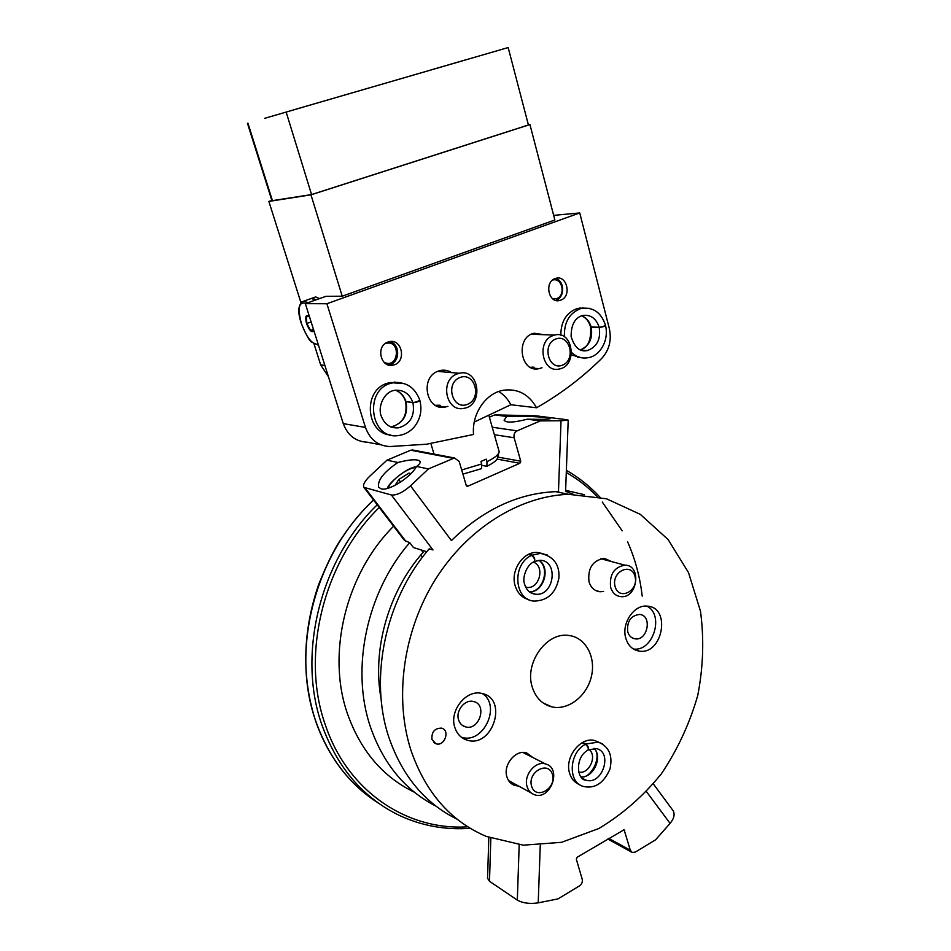 <?xml version="1.0" encoding="UTF-8"?>
<svg xmlns="http://www.w3.org/2000/svg" width="951" height="951" viewBox="0 0 951 951"><rect width="100%" height="100%" fill="white"/><g stroke="black" fill="none" stroke-linecap="round" stroke-linejoin="round"><path stroke-width="1.43" d="M435.891 806.103C405.257 790.376 383.467 764.057 370.51 727.17C350.42 668.886 366.634 592.14 409.667 542.7M393.607 526.236C345.998 573.453 326.312 653.563 347.519 713.904C360.714 750.91 382.991 777.015 414.339 792.195M565.453 491.239L573.096 494.211M584.544 494.722L565.643 490.312M429.222 548.775C385.345 599.534 368.691 678.265 389.042 737.857C402.463 776.337 425.156 803.452 457.122 819.203M423.219 552.222C388.65 590.963 371.841 649.355 381.125 699.009M411.034 750.541C425.703 792.682 450.798 821.307 486.318 836.428L523.276 845.177L561.589 842.313L598.797 828.523C622.358 814.389 643.233 796.142 661.409 773.769C677.564 749.614 689.689 723.497 697.761 695.419C703.288 666.877 704.18 638.787 700.471 611.136L688.524 572.621L668.184 539.633L640.356 514.372L606.465 498.764L568.484 494.306C519.757 496.089 467.773 527.983 435.475 579.314C403.295 630.679 393.892 697.689 411.034 750.541M532.251 687.074C535.722 697.844 542.32 704.453 552.02 706.914C568.234 710.635 586.815 696.12 591.356 676.648C596.158 657.224 585.78 637.598 569.162 635.53C546.991 631.381 524.12 662.906 532.251 687.074M579.587 784.575C574.701 782.709 571.373 778.928 569.601 773.246C564.24 757.341 580.811 736.193 594.946 740.615L599.118 742.386M431.968 739.581L435.998 743.753C444.521 746.797 450.441 730.273 441.597 728.145C434.619 728.133 431.409 731.949 431.968 739.581M611.945 561.696L604.301 558.344C592.687 560.401 587.587 568.199 589.002 581.75C590.904 587.742 594.565 591.082 600.01 591.76L603.588 591.486M533.083 757.65L526.64 752.919C515.787 749.115 502.71 765.008 506.966 777.026C508.357 781.294 510.96 784.111 514.776 785.478L518.64 786.073M625.77 638.097C628.052 645.574 632.498 649.902 639.12 651.09C662.645 655.37 671.454 607.332 647.322 606.156C634.162 604.313 621.217 623.345 625.77 638.097M454.875 727.586C457.051 734.053 461.104 738.226 467.036 740.116C492.677 748.675 508.654 698.414 481.907 693.481C466.323 689.059 448.848 710.896 454.875 727.586M542.985 553.648L537.315 552.472C523.109 551.33 510.212 570.659 515.192 585.84C517.606 593.317 522.182 597.941 528.934 599.677M578.707 772.081C588.966 774.708 597.608 755.879 589.109 749.543M525.677 587.183L527.08 587.409C539.597 589.073 545.244 565.857 533.226 562.148M458.62 719.966C459.82 723.533 462.079 725.815 465.372 726.826C479.209 731.283 487.792 704.334 473.455 701.517C464.944 698.985 455.351 710.849 458.62 719.966M461.271 737.144L461.532 737.215C483.132 744.764 501.688 705.701 482.395 693.588M627.719 631.749C628.968 635.85 631.428 638.216 635.09 638.846C647.809 641.045 652.541 615.19 639.536 614.441C630.763 615.642 626.816 621.419 627.719 631.749M633.354 648.986C652.945 652.172 664.713 614.988 646.965 606.132M527.139 786.774C528.435 790.804 530.872 793.455 534.45 794.715C550.498 800.754 562.35 768.028 545.612 763.998C535.461 760.431 523.181 775.469 527.139 786.774M531.585 786.215C535.793 800.469 556.751 788.593 552.46 774.542C548.442 760.265 527.234 771.962 531.585 786.215M610.613 587.242C612.373 592.901 615.796 596.039 620.896 596.657C637.61 598.595 641.984 565.096 624.973 565.156C614.108 567.117 609.318 574.475 610.613 587.242M615.071 586.494C618.958 601.175 638.989 590.951 635.018 576.472C631.309 561.791 611.041 571.824 615.071 586.494M582.119 742.731L585.424 744.264C568.853 752.705 567.581 782.673 583.534 786.477C594.946 788.973 603.766 783.16 609.971 769.05C612.919 755.463 609.02 746.487 598.274 742.137L585.875 744.003C588.372 746.345 589.085 748.378 588.015 750.101L588.015 750.101M582.571 742.469L585.875 744.003M583.165 778.845L585.923 780.141C576.96 780.355 574.475 757.436 587.92 750.161C588.824 748.52 587.991 746.547 585.424 744.264M528.352 554.469L531.597 555.384C511.697 563.931 513.992 600.473 534.296 601.091C547.788 600.663 556.002 592.901 558.926 577.804C559.687 564.49 553.565 556.347 540.584 553.375L532.085 555.158C534.747 557.5 535.425 559.675 534.105 561.672L534.117 561.672M528.839 554.231L532.085 555.158M531.086 592.972L535.544 594.232C529.79 593.507 526.058 589.822 524.322 583.213C522.42 578.434 525.986 565.263 534.022 561.708C535.163 559.782 534.367 557.678 531.597 555.384M672.749 810.181L673.07 810.609C675.091 814.234 674.093 818.502 670.086 823.388L655.608 839.792L635.304 852.084L632.26 852.512L630.299 850.218L624.106 829.736L577.15 857.243L576.33 859.24L582.214 879.247C582.737 881.957 581.822 884.168 579.48 885.892L557.999 898.897L538.218 902.856C529.862 904.092 522.884 903.177 517.32 900.11L489.492 881.28L487.554 878.165M423.171 552.269L421.138 549.963M404.448 540.37L409.786 542.736L413.447 547.538L426.761 551.735M429.163 548.834L432.99 549.951L391.384 494.995C396.579 495.471 402.951 492.416 410.511 485.83L428.402 468.926L416.586 466.442C410.594 477.521 388.567 491.394 381.113 488.838L378.664 487.221C377.262 480.457 383.669 472.207 397.898 462.495L386.962 460.189L369.796 476.166C364.732 481.087 362.735 484.808 363.829 487.328L391.384 494.995M527.377 419.189C513.623 422.66 505.861 422.981 504.089 420.176L506.835 416.479C514.325 415.777 538.373 416.49 547.027 417.655L550.593 418.452C549.785 419.308 542.046 419.557 527.377 419.189L540.334 420.901L561.031 420.758L558.475 491.572L555.586 491.643C517.95 493.319 483.227 509.629 451.416 540.56L410.511 485.83M561.031 420.758L568.211 420.14L565.702 419.581L535.556 415.765L494.817 414.898L489.385 417.18M558.712 491.572L558.689 492.285M506.835 416.479L494.817 414.898M415.337 451.095L410.737 450.203L386.962 460.189M397.898 462.495C410.202 459.309 417.572 458.929 420.021 461.354C420.675 462.602 419.534 464.302 416.586 466.442M540.334 420.901L517.118 430.862C514.55 432.301 513.552 434.607 514.146 437.757L520.744 461.211L519.864 463.268L467.987 486.151L466.18 485.248L459.178 461.449L454.483 457.978L428.402 468.926M420.722 555.111L422.553 557.096M410.975 473.562L408.978 473.111L398.707 479.53L395.14 485.307M410.024 474.513L408.978 473.111M400.621 482.074L398.707 479.53M293.181 109.983L508.167 47.55L293.193 110.007M264.651 118.328L302.894 107.213L264.651 118.328M466.846 59.509L431.873 69.673L466.846 59.509M372.84 86.838L347.079 94.327L372.84 86.838M528.387 124.878L529.933 124.569L554.873 219.99L342.229 296.201L325.943 296.32L305.342 303.654L326.906 303.738L579.741 212.941L609.318 328.475C611.802 340.244 609.234 350.241 601.638 358.503C582.06 377.785 560.365 394.201 536.554 407.765C528.887 394.261 517.879 388.412 503.507 390.219C485.818 392.989 471.53 413.911 473.562 434.464L426.595 444.212L389.874 446.542C378.082 445.936 369.951 439.564 365.481 427.439L326.906 303.738M300.944 302.632L268.86 201.422L310.977 194.836L342.229 296.201M314.08 344.048L320.701 364.958L324.85 365.339M310.977 194.836L529.933 124.569M508.167 47.55L528.423 124.985L311.571 194.575L271.938 200.709L247.45 123.309M268.86 201.422L271.855 200.471M560.781 300.124L560.02 300.385C548.489 304.213 543.853 281.472 555.598 278.429C566.903 274.399 572.086 296.343 560.781 300.124M387.794 342.134C375.276 346.247 380.911 368.857 393.429 365.029C407.111 362.176 401.988 337.462 388.567 341.873L387.794 342.134M581.774 357.814L571.361 354.889M560.817 335.18C560.924 321.379 566.463 312.463 577.459 308.445L583.938 307.981M398.243 382.433L389.494 382.587L386.237 383.598C362.462 391.539 366.444 433.941 390.837 434.999M541.963 367.752L539.158 368.643C520.352 373.434 515.026 337.046 534.117 333.23L543.924 334.693M451.57 372.614C448.076 370.355 444.295 369.654 440.265 370.51L438.042 371.187C419.522 377.523 426.417 411.414 445.175 407.076L447.98 406.303M380.935 444.83L367.169 442.191C355.638 441.585 347.674 435.392 343.275 423.611L305.342 303.654M498.728 391.503C503.816 394.665 507.858 399.075 510.853 404.734L536.554 407.765M510.853 404.734L474.264 422.042M328.475 376.786L320.701 364.958M286.168 112.135L311.571 194.575M553.66 215.366L579.741 212.941M437.234 406.208L440.622 405.352M444.176 371.96L440.979 370.355M534.034 367.169L531.716 367.954M383.907 362.2C399.147 370.082 401.358 338.235 385.179 343.644L385.036 343.703M388.341 364.922L389.518 364.709C400.193 362.616 400.43 343.858 389.767 341.611M555.503 278.453C564.573 280.379 565.144 297.247 556.276 300.124L555.634 300.35M552.567 280.093C562.089 277.026 566.214 295.381 556.751 298.531L552.674 298.792M372.364 86.981L347.733 94.137L372.364 86.981M481.658 465.312L486.876 466.323C493.926 462.828 497.504 459.832 497.635 457.336L498.74 453.211M486.876 466.323L486.983 461.651C494.972 457.752 499.025 454.412 499.156 451.642L488.992 415.813M461.687 469.96L481.681 463.957L480.956 461.461L486.27 459.155L486.983 461.651M462.911 474.121L481.586 468.629L481.681 463.957M435.677 405.471L436.699 405.411M442.179 371.793L439.303 370.759M435.356 405.292L439.588 405.221M443.166 371.877L438.958 370.866M457.062 373.945C439.421 380.043 445.948 412.544 463.826 408.348C484.118 405.578 479.304 367.966 459.214 373.279L457.062 373.945M459.832 377.559C444.723 383.503 452.688 410.642 467.559 404.294C482.43 398.338 474.775 371.461 459.832 377.559M533.951 334.324L532.358 333.801M530.408 367.336L533.107 367.098M535.044 334.36L532.322 333.813M552.828 335.632C536.114 341.385 542.415 373.458 559.259 369.012C578.042 365.992 573.12 329.747 554.528 335.085L552.828 335.632M555.634 339.067C541.523 344.607 548.703 371.045 562.6 365.113C576.496 359.549 569.59 333.373 555.634 339.067M395.533 390.195C400.371 392.145 403.711 395.889 405.566 401.441L412.889 402.546C416.229 402.19 418.511 401.31 419.7 399.895C414.684 386.938 405.625 381.268 392.513 382.92C363.032 388.234 369.998 441.193 399.135 435.415C404.948 434.524 409.905 431.79 414.03 427.213C420.366 419.343 422.315 410.428 419.878 400.49C418.618 401.691 416.3 402.404 412.924 402.653L405.601 401.572C407.575 414.957 403.01 423.314 391.907 426.666C403.509 423.052 408.205 414.755 406.018 401.762M590.547 326.871L599.178 327.299C602.375 326.906 604.456 326.134 605.418 325.004C601.091 312.273 592.948 306.769 580.978 308.469C569.423 312.843 563.907 322.306 564.418 336.844M580.276 349.92C589.311 345.998 592.96 338.425 591.201 327.192L590.583 327.013C591.379 340.101 587.944 347.733 580.241 349.909M591.201 327.192L599.201 327.406C602.423 327.096 604.539 326.478 605.561 325.551C609.341 341.611 598.821 356.482 588.039 357.683C581.917 358.789 576.437 357.053 571.61 352.464M313.937 330.841C311.833 333.088 309.36 330.663 306.519 323.53C304.855 316.433 305.818 314.103 309.42 316.552M313.83 330.484L310.632 330.413L306.816 323.483L306.27 316.635L309.23 316.564M309.218 299.232L311.441 298.436L315.375 300.088M309.967 298.959L312.201 298.174L316.136 299.815M313.414 297.734L315.661 296.938L319.607 298.578M313.473 329.367L310.632 330.413M311.12 321.913L306.816 323.483M373.588 500.083C315.185 553.839 290.091 650.056 315.982 721.702C328.808 757.555 349.564 784.658 378.248 803.001M377.202 504.803C320.38 559.509 296.617 654.55 322.104 725.47C337.76 768.456 363.853 798.59 400.395 815.899C422.601 825.991 445.876 830.128 470.186 828.285M379.259 507.489C323.53 561.661 300.338 655.144 325.373 724.983C347.543 791.422 407.183 830.782 467.809 826.811M642.21 596.122C639.999 576.888 635.113 558.76 627.565 541.761M622.18 530.824L602.292 502.057M597.216 496.553C587.991 487.055 577.685 479.031 566.285 472.481M602.518 743.944L594.946 740.615M581.025 776.848C593.317 778.156 602.97 757.127 594.161 748.354M582.737 778.536L585.923 780.141C602.149 785.728 613.276 752.17 596.408 748.603L588.336 749.923M547.289 555.004L537.315 552.472M525.309 598.429L527.02 598.666M540.75 553.387L539.193 552.638M529.457 591.914C543.699 592.497 551.152 567.723 538.991 560.317M530.396 592.568L535.544 594.232C554.255 596.586 559.057 560.365 540.013 560.294L534.498 561.482M646.514 791.696L670.086 823.388M540.263 845.32L538.218 902.856M490.835 838.188L489.492 881.28M519.187 844.809L517.32 900.11M608.83 838.413L630.299 850.218M623.44 829.759L624.724 830.449M406.101 541.595L365.362 488.35M453.104 458.323L410.737 450.203M517.118 430.862L492.249 427.213M514.146 437.757L494.377 434.702M520.744 461.211L497.706 457.051M519.864 463.268L497.052 459.107M467.987 486.151L466.501 485.83M415.956 467.464C407.408 467.856 390.92 480.136 388.103 488.22M343.275 423.611L365.481 427.439M247.938 123.166L272.45 200.697M404.532 383.633L389.494 382.587M396.187 382.433L394.617 382.052M387.461 434.369L388.995 434.441M405.982 401.643C404.127 396.008 400.644 392.192 395.521 390.195M390.516 426.821L398.707 427.795C410.38 424.146 415.123 415.765 412.924 402.653M412.889 402.546C409.382 393.334 403.081 389.304 393.999 390.445C384.359 392.062 377.868 405.899 380.923 415.218C384.287 424.408 390.207 428.592 398.707 427.795L390.588 426.856M589.228 308.314L577.459 308.445M581.596 308.326L579.825 307.993M577.828 357.517L579.599 357.303M591.165 327.085C589.549 321.426 586.363 317.658 581.62 315.768M599.178 327.299C596.122 318.228 590.5 314.305 582.333 315.554C574.88 317.884 571.135 324.826 571.111 336.381C574.452 347.507 579.86 352.227 587.349 350.55C596.99 346.984 600.937 339.269 599.201 327.406M581.715 350.432L587.349 350.55L581.049 350.218M318.181 344.238C312.356 344.856 306.745 337.89 301.36 323.364C297.366 307.969 298.899 301.324 305.972 303.44M301.847 301.824L303.987 301.087L307.898 302.751M318.502 345.261L311.738 342.146C309.693 341.445 306.198 335.168 301.265 323.328C297.223 311.12 298.127 303.714 303.987 301.087L311.441 298.436M555.586 491.643L568.484 494.306M362.997 791.838C341.706 773.852 325.967 750.398 315.78 721.476C301.562 677.683 302.489 632.106 318.561 584.746C326.847 564.109 334.383 548.846 341.171 538.955C350.646 524.512 361.416 511.507 373.481 499.941M599.915 497.123C590.036 486.448 578.862 477.509 566.368 470.293M543.235 703.039L552.02 706.914M525.546 586.91L527.08 587.409M462.067 725.137L465.372 726.826M461.532 737.215L467.036 740.116M632.142 637.848L635.09 638.846M633.77 649.236L639.12 651.09M511.198 783.517L514.776 785.478M595.397 590.369L600.01 591.76M433.941 742.612L435.998 743.753M508.595 780.581L531.098 792.884M522.86 752.467L545.612 763.998M600.806 558.724L624.973 565.156M580.966 776.753C590.084 779.844 603.029 756.295 594.03 748.354M529.422 591.891C542.938 592.128 550.427 568.282 538.92 560.329M607.796 839.02L631.5 852.084M488.826 837.427L487.542 878.7M653.373 783.957L673.07 810.609M467.512 486.27L466.882 486.127M454.483 457.978L412.056 449.882M416.276 466.953C408.573 466.347 387.818 483.286 387.497 488.386M404.437 540.382L364.043 487.601M565.607 491.073L568.199 420.247M437.84 406.125L445.175 407.076M539.158 368.643L532.168 368.12M389.518 364.709L393.429 365.029M560.02 300.385L555.753 300.385M434.025 454.067L430.898 443.641M437.579 371.389L459.214 373.279M531.383 334.229L554.528 335.085M590.547 326.882C588.942 321.343 585.947 317.646 581.56 315.791M312.201 298.174L315.661 296.938"/></g></svg>
